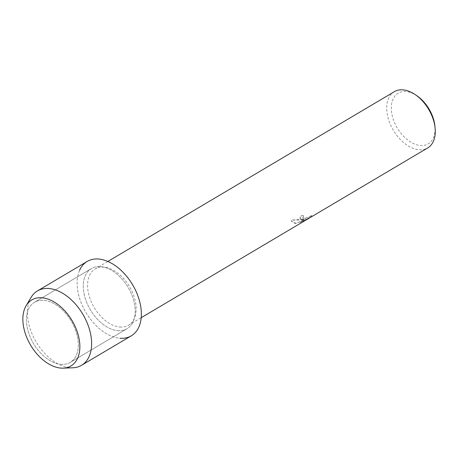 <?xml version="1.0" encoding="UTF-8"?>
<svg xmlns="http://www.w3.org/2000/svg" width="458" height="458" viewBox="0 0 458 458"><rect width="100%" height="100%" fill="white"/><g stroke="black" fill="none" stroke-linecap="round" stroke-linejoin="round"><path stroke-width="0.34" stroke-dasharray="2.29 1.72" d="M61.017 364.362A34.963 21.955 -120.7 0 0 70.2 362.41A34.963 21.955 -120.7 0 0 74.545 327.613A34.963 21.955 -120.7 0 0 43.733 300.299A34.963 21.955 -120.7 0 0 34.55 302.257A34.963 21.955 -120.7 0 0 30.205 337.054A34.963 21.955 -120.7 0 0 61.017 364.362A34.963 21.955 -120.7 0 0 70.2 362.41A34.963 21.955 -120.7 0 0 74.545 327.613A34.963 21.955 -120.7 0 0 43.733 300.299A34.963 21.955 -120.7 0 0 34.55 302.257A34.963 21.955 -120.7 0 0 30.205 337.054A34.963 21.955 -120.7 0 0 61.017 364.362M117.895 330.659A34.963 21.955 -120.7 0 0 127.072 328.707A34.963 21.955 -120.7 0 0 131.417 293.91A34.963 21.955 -120.7 0 0 100.605 266.596A34.963 21.955 -120.7 0 0 91.428 268.554A34.963 21.955 -120.7 0 0 87.083 303.351A34.963 21.955 -120.7 0 0 117.895 330.659A34.963 21.955 -120.7 0 0 127.072 328.707A34.963 21.955 -120.7 0 0 131.417 293.91A34.963 21.955 -120.7 0 0 100.605 266.596A34.963 21.955 -120.7 0 0 91.428 268.554A34.963 21.955 -120.7 0 0 87.083 303.351A34.963 21.955 -120.7 0 0 117.895 330.659M119.944 327.041A32.695 20.53 -120.7 0 0 128.526 325.209A32.695 20.53 -120.7 0 0 132.591 292.668A32.695 20.53 -120.7 0 0 103.777 267.129A32.695 20.53 -120.7 0 0 95.195 268.955A32.695 20.53 -120.7 0 0 91.131 301.496A32.695 20.53 -120.7 0 0 119.944 327.041M301.507 219.445L304.387 219.273L300.58 219.995L291.271 220.126L291.322 221.214L294.809 223.418L296.257 223.389L306.173 218.838L299.875 222.571L303.883 220.893L311.652 216.285L311.635 215.46L307.421 217.682L304.232 218.294L302.83 217.607L302.996 216.903L304.06 215.981A32.695 20.53 59.3 0 1 301.77 215.346L299.79 218.226L301.507 219.445M394.332 91.686A32.695 20.53 -120.7 0 0 390.273 124.233A32.695 20.53 -120.7 0 0 419.087 149.772A32.695 20.53 -120.7 0 0 427.669 147.94M417.141 95.951A29.455 18.497 -120.7 0 0 405.891 91.543A29.455 18.497 -120.7 0 0 392.546 116.882A29.455 18.497 -120.7 0 0 420.455 145.512A29.455 18.497 -120.7 0 0 434.882 125.887M311.617 215.409L311.64 216.233L303.866 220.842L299.864 222.519L306.162 218.787L296.246 223.344L291.311 221.162L291.259 220.075L304.375 219.227L299.778 218.174L301.759 215.3A32.638 20.495 -120.7 0 0 304.049 215.93L302.978 216.852L302.818 217.556L304.221 218.243L307.404 217.63L311.635 215.46M79.635 270.231A43.235 27.148 -120.7 0 0 85.892 312.47A43.235 27.148 -120.7 0 0 119.939 338.239A43.235 27.148 -120.7 0 0 131.291 335.823M31.104 297.374A43.235 27.148 -120.7 0 0 35.192 340.294A43.235 27.148 -120.7 0 0 70.189 367.722A43.235 27.148 -120.7 0 0 72.822 367.78M87.209 261.438A43.235 27.148 -120.7 0 0 81.839 304.467A43.235 27.148 -120.7 0 0 119.939 338.239M70.2 362.41L127.072 328.707L70.2 362.41M128.526 325.209L141.201 317.703M95.195 268.955L107.865 261.449M34.55 302.257L91.428 268.554L34.55 302.257"/><path stroke-width="0.69" d="M60.845 368.089A38.369 24.097 -120.7 0 0 78.238 335.079A38.369 24.097 -120.7 0 0 41.873 297.78A38.369 24.097 -120.7 0 0 24.486 330.79A38.369 24.097 -120.7 0 0 60.845 368.089A38.369 24.097 -120.7 0 0 63.181 368.14A38.369 24.097 -120.7 0 0 77.791 333.521A38.369 24.097 -120.7 0 0 41.873 297.78A38.369 24.097 -120.7 0 0 26.158 305.658A38.369 24.097 -120.7 0 0 29.787 343.746A38.369 24.097 -120.7 0 0 60.845 368.089M119.939 338.239A43.235 27.148 -120.7 0 0 139.53 301.043A43.235 27.148 -120.7 0 0 98.562 259.016A43.235 27.148 -120.7 0 0 79.635 270.231M141.201 317.703L427.669 147.94A32.695 20.53 -120.7 0 0 435.1 127.982A32.695 20.53 -120.7 0 0 415.412 94.754A32.695 20.53 -120.7 0 0 402.92 89.86A32.695 20.53 -120.7 0 0 394.332 91.686L107.865 261.449M435.1 127.982L434.882 125.887A29.455 18.497 -120.7 0 0 417.141 95.951L415.412 94.754M63.181 368.14L72.822 367.78A43.235 27.148 -120.7 0 0 81.541 365.301A43.235 27.148 -120.7 0 0 86.911 322.272A43.235 27.148 -120.7 0 0 48.811 288.5A43.235 27.148 -120.7 0 0 37.459 290.916A43.235 27.148 -120.7 0 0 31.104 297.374L26.158 305.658M81.541 365.301L131.291 335.823A43.235 27.148 -120.7 0 0 136.661 292.788A43.235 27.148 -120.7 0 0 98.562 259.016A43.235 27.148 -120.7 0 0 87.209 261.438L37.459 290.916"/></g></svg>
